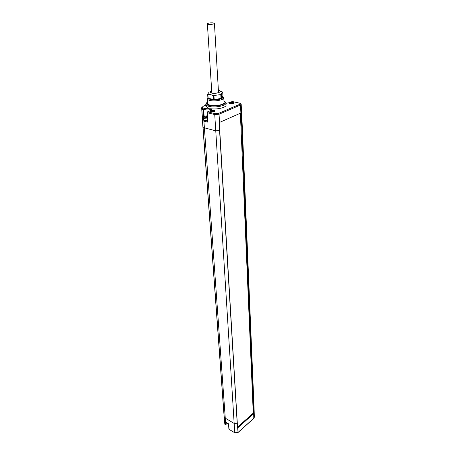 <?xml version="1.0" encoding="UTF-8"?>
<svg xmlns="http://www.w3.org/2000/svg" width="456" height="456" viewBox="0 0 456 456"><rect width="100%" height="100%" fill="white"/><g stroke="black" fill="none" stroke-linecap="round" stroke-linejoin="round"><path stroke-width="0.68" d="M219.752 130.621L237.302 423.219M241.993 120.139L241.486 120.777L241.019 112.934L219.421 122.482L219.587 130.678L215.66 130.809L204.345 127.805L203.023 126.871L202.669 123.656M237.582 427.078L253.257 413.142L240.363 113.23M254.345 417.149L253.844 418.232L238.043 432.408L237.262 423.197M237.81 427.785L253.787 413.552L253.183 413.21M253.69 408.867L253.787 413.552M241.486 120.777L253.496 408.758M205.77 104.293L205.867 106.168L208.101 108.118L209.179 108.75L211.213 108.784C217.62 109.651 226.461 107.394 226.068 105.045L226.062 104.965M229.733 102.674C232.811 102.098 234.059 102.361 233.478 103.449L229.607 103.637L229.733 102.674M210.683 110.683C213.87 110.078 215.124 110.352 214.457 111.509L210.558 111.731C209.845 111.412 209.885 111.064 210.683 110.683M211.213 108.784C212.12 109.4 211.863 110.038 210.444 110.688L207.708 111.84L215.164 113.675L218.458 113.436L239.941 104.224C240.722 103.82 240.631 103.483 239.674 103.204L232.264 101.517L229.59 102.589M206.631 102.811L205.764 104.162C205.804 105.108 206.899 105.849 209.047 106.39C215.061 108.004 226.438 105.712 225.925 103.039L224.888 101.699M207.457 102.024C205.616 103.461 206.289 104.629 209.481 105.518C216.822 107.474 229.471 103.472 223.97 101.021M207.269 98.775L207.543 103.392C207.583 104.162 208.483 104.766 210.244 105.205C215.158 106.51 224.443 104.658 224.067 102.475L224.061 102.4M207.052 112.546L207.708 111.84L207.052 112.546L207.748 122.14L203.906 121.148L225.27 418.175L234.162 423.419L214.736 114.553L219.028 114.245L240.5 105.005L241.19 104.333M237.964 432.596L234.823 432.687L234.162 423.419L237.388 423.271M219.587 130.678L237.194 423.157M225.657 424.57L225.549 422.136M205.821 105.228L203.176 106.311L202.299 107.131L202.521 109.087L203.08 109.873L203.581 109.662L203.023 108.881L208.101 108.118M203.65 118.668L202.487 119.261L202.595 120.253L203.906 121.148L204.334 120.287L207.474 121.096M203.593 117.876L203.701 119.386C203.946 120.139 205.194 120.481 207.44 120.412M234.925 432.864L229.157 429.398M224.836 424.251L224.38 418.996M223.731 411.568L224.819 424.188L225.737 424.382L227.134 423.436M201.66 107.724L201.877 109.805L203.08 109.873L203.638 118.674M253.758 418.42L238.009 432.55L234.886 432.835L229.111 429.375L228.536 423.801L228.872 428.965M207.235 116.263L207.28 117.215L205.77 117.055M207.212 116.274L206.363 116.411L206.408 117.101M205.992 117.078L205.941 116.554L206.363 116.411M207.885 97.652L207.263 98.684C207.303 99.436 208.204 100.029 209.959 100.457C214.867 101.728 224.141 99.904 223.759 97.761L222.859 96.644M207.959 98.217L210.387 99.585C215.648 100.953 225.241 98.479 222.688 96.45M208.626 98.502L209.674 99.146C213.174 100.126 216.874 99.989 220.772 98.735L222.465 96.809M229.909 103.734L233.233 103.558M210.826 111.811L211.259 111.486L214.252 111.6M213.265 22.891L214.434 23.404C213.568 24.197 211.601 24.504 208.523 24.316L207.377 23.803C208.238 23.011 210.199 22.709 213.265 22.891M209.19 91.975L207.657 94.215L207.925 98.182L214.189 99.625L221.513 98.342L222.927 96.068L222.705 92.112L220.02 90.892M213.459 99.613L213.203 95.623L220.79 94.557L222.705 92.112M214.189 99.625L213.938 95.629M221.017 98.542L220.79 94.557M221.513 98.342L221.285 94.358M207.657 94.215L210.501 94.529L213.203 95.623M211.681 90.681C209.361 91.593 209.338 92.391 211.612 93.07C216.463 94.249 223.748 91.32 218.572 90.311L218.39 90.271M218.39 90.339C220.351 90.841 220.647 91.502 219.279 92.329L218.869 92.517C216.07 93.394 213.431 93.491 210.951 92.796C209.669 92.197 209.811 91.553 211.379 90.858L211.687 90.75M208.147 98.388L207.879 94.42M253.844 413.415L253.257 413.085M241.657 120.669L254.06 407.881M241.999 120.173L254.066 407.938L254.345 417.206L253.804 418.374L253.69 413.643M239.941 104.224L240.5 105.005L240.893 112.997M218.458 113.436L219.028 114.245L219.57 122.419M239.753 103.181L232.264 101.517L229.693 102.6L225.948 103.33M229.693 102.6L225.942 103.312M210.444 110.688L207.605 111.828M210.347 110.677L211.1 110.204C209.908 108.841 207.406 108.659 203.581 109.662L204.174 116.69M207.748 122.14L207.28 112.712L214.736 114.553L215.164 113.675M226.056 424.222L226.073 422.815M239.674 103.204L241.19 104.356L241.999 120.167M203.176 106.311L201.655 107.798M228.536 423.801L225.583 422.045L224.523 420.535L223.736 411.625L202.675 123.696L201.66 107.844L202.299 107.131M202.487 119.261L201.877 109.805L203.023 108.881M204.334 120.287L203.239 119.54L203.154 118.777M203.239 119.54L202.595 120.253L203.023 126.871L224.192 416.647L225.27 418.175L225.64 422.193L224.523 420.546L224.38 418.99M227.84 423.385L225.64 422.193L228.405 423.835M204.738 116.348L203.587 117.836C203.838 118.588 205.097 118.925 207.366 118.851M207.212 115.818L205.149 116.246C203.826 117.163 204.544 117.648 207.309 117.705M207.064 117.289L207.001 116.365M206.733 117.295L206.671 116.417M225.925 103.039L226.068 105.045M237.268 423.271L219.706 130.638M224.825 424.194L225.703 424.53L227.362 423.504M205.816 105.176L203.08 106.299M227.994 423.59L225.64 422.193M207.212 115.79L205.012 116.229M223.759 97.761L224.067 102.475M214.434 23.404L218.527 92.642M207.377 23.832L211.835 93.047M222.374 96.957L222.408 97.618"/></g></svg>
